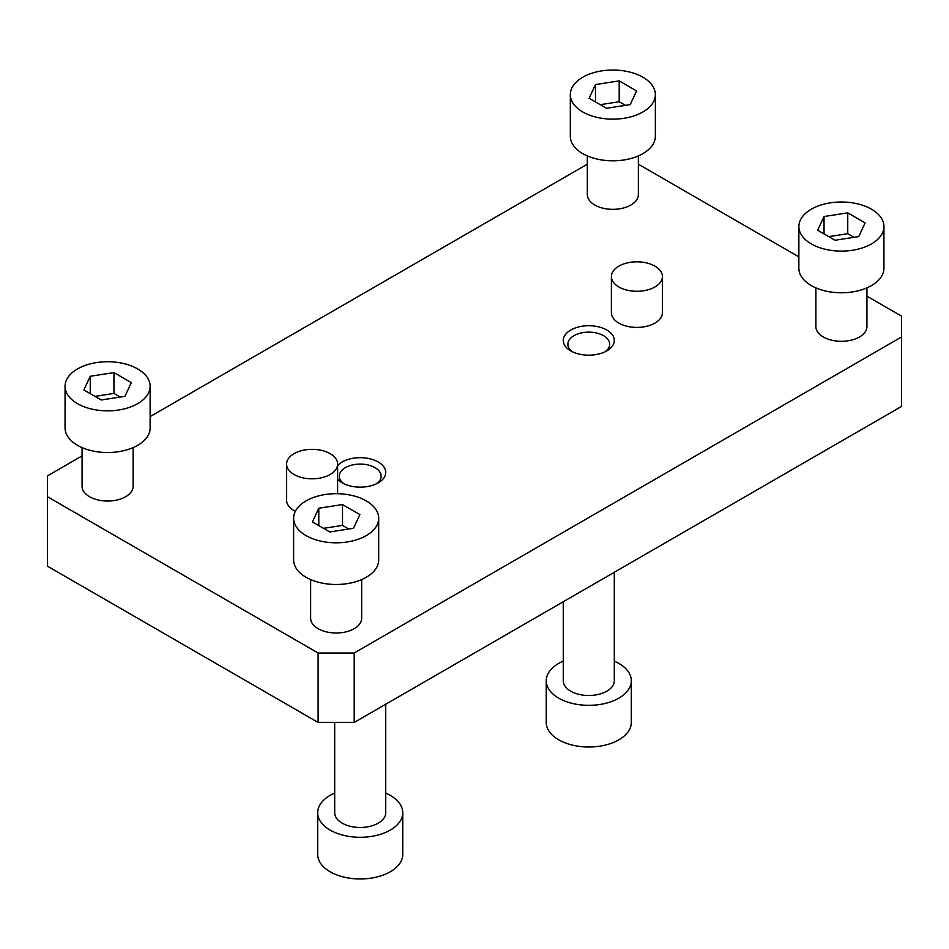 <?xml version="1.0" encoding="UTF-8"?>
<svg xmlns="http://www.w3.org/2000/svg" width="949" height="949" viewBox="0 0 949 949"><rect width="100%" height="100%" fill="white"/><g stroke="black" fill="none" stroke-linecap="round" stroke-linejoin="round"><path stroke-width="1.42" d="M605.035 351.818A20.914 12.076 0 0 0 609.697 344.214A20.914 12.076 0 0 0 588.783 332.138A20.914 12.076 0 0 0 567.87 344.214A20.914 12.076 0 0 0 572.52 351.818M638.357 164.201L798.868 256.871M866.923 296.159L901.55 316.147L901.55 336.978L354.202 652.995L318.117 652.995L47.45 496.718L47.45 475.888L82.077 455.9M614.3 572.283L614.3 680.777A25.516 14.733 180 0 1 598.546 694.383A25.516 14.733 180 0 1 570.74 691.192A25.516 14.733 180 0 1 563.267 680.777L563.267 601.749M631.31 680.777L631.31 722.45A42.527 24.555 180 0 1 588.783 747.005A42.527 24.555 180 0 1 546.244 722.45L546.244 680.777A42.527 24.555 0 0 0 588.783 705.332A42.527 24.555 0 0 0 631.31 680.777A42.527 24.555 0 0 0 618.855 663.41A42.527 24.555 0 0 0 614.3 661.133M563.267 661.133A42.527 24.555 0 0 0 546.244 680.777M334.7 722.438L334.7 812.735A25.516 14.733 0 0 0 360.217 827.469A25.516 14.733 0 0 0 385.733 812.735L385.733 704.241M317.69 812.735L317.69 854.408A42.527 24.555 0 0 0 330.145 871.775A42.527 24.555 0 0 0 376.492 877.09A42.527 24.555 0 0 0 402.756 854.408L402.756 812.735A42.527 24.555 180 0 1 376.492 835.417A42.527 24.555 180 0 1 330.145 830.102A42.527 24.555 180 0 1 317.69 812.735A42.527 24.555 180 0 1 334.7 793.091M385.733 793.091A42.527 24.555 180 0 1 402.756 812.735M642.912 77.225A42.527 24.555 180 0 1 655.368 94.592A42.527 24.555 180 0 1 612.84 119.147A42.527 24.555 180 0 1 570.313 94.592A42.527 24.555 180 0 1 596.565 71.91A42.527 24.555 180 0 1 642.912 77.225M570.313 94.592L570.313 136.265A42.527 24.555 0 0 0 612.84 160.82A42.527 24.555 0 0 0 655.368 136.265L655.368 94.592M619.199 80.902L636.554 90.926L630.207 104.615L606.482 108.293L589.127 98.257L595.474 84.568L619.199 80.902L619.199 101.733L600.219 104.675M625.462 105.351L619.199 101.733M587.324 155.909L587.324 194.604A25.516 14.733 0 0 0 594.798 205.02A25.516 14.733 0 0 0 622.603 208.222A25.516 14.733 0 0 0 638.357 194.604L638.357 155.909M77.521 403.657A42.527 24.555 0 0 0 123.868 408.983A42.527 24.555 0 0 0 150.132 386.29A42.527 24.555 0 0 0 107.593 361.735A42.527 24.555 0 0 0 65.066 386.29A42.527 24.555 0 0 0 77.521 403.657M150.132 386.29L150.132 427.963A42.527 24.555 180 0 1 123.868 450.645A42.527 24.555 180 0 1 77.521 445.33A42.527 24.555 180 0 1 65.066 427.963L65.066 386.29M113.951 372.601L90.238 376.267L83.88 389.956L101.246 399.992L124.96 396.314L131.318 382.625L113.951 372.601L113.951 393.432L120.215 397.05M82.077 447.608L82.077 486.303A25.516 14.733 0 0 0 107.593 501.036A25.516 14.733 0 0 0 133.121 486.303L133.121 447.608M871.479 209.195A42.527 24.555 0 0 0 825.132 203.869A42.527 24.555 0 0 0 798.868 226.55A42.527 24.555 0 0 0 841.407 251.105A42.527 24.555 0 0 0 883.934 226.55A42.527 24.555 0 0 0 871.479 209.195M883.934 226.55L883.934 268.223A42.527 24.555 180 0 1 841.407 292.778A42.527 24.555 180 0 1 798.868 268.223L798.868 226.55M847.754 212.861L824.04 216.526L817.682 230.227L835.049 240.251L858.762 236.574L865.12 222.885L847.754 212.861L847.754 233.691L854.017 237.309M815.879 287.867L815.879 326.563A25.516 14.733 0 0 0 823.352 336.978A25.516 14.733 0 0 0 851.17 340.181A25.516 14.733 0 0 0 866.923 326.563L866.923 287.867M306.088 535.616A42.527 24.555 180 0 1 293.632 518.249A42.527 24.555 180 0 1 336.16 493.694A42.527 24.555 180 0 1 378.687 518.249A42.527 24.555 180 0 1 352.435 540.942A42.527 24.555 180 0 1 306.088 535.616M293.632 518.249L293.632 559.922A42.527 24.555 0 0 0 306.088 577.289A42.527 24.555 0 0 0 352.435 582.615A42.527 24.555 0 0 0 378.687 559.922L378.687 518.249M329.801 531.95L312.446 521.926L318.793 508.225L342.518 504.56L359.873 514.583L353.526 528.273L329.801 531.95M310.643 579.566L310.643 618.262A25.516 14.733 0 0 0 318.117 628.677A25.516 14.733 0 0 0 345.922 631.88A25.516 14.733 0 0 0 361.676 618.262L361.676 579.566M376.48 483.776A20.914 12.076 0 0 0 381.13 476.173A20.914 12.076 0 0 0 375.009 467.632A20.914 12.076 0 0 0 352.209 465.01A20.914 12.076 0 0 0 339.303 476.173A20.914 12.076 0 0 0 343.965 483.776M354.202 652.995L354.202 722.438L318.117 722.438L318.117 652.995M337.619 465.568A25.516 14.733 180 0 1 378.26 461.997A25.516 14.733 180 0 1 378.26 482.827A25.516 14.733 180 0 1 342.174 482.827A25.516 14.733 180 0 1 337.619 479.257M47.45 496.718L47.45 566.173L318.117 722.438M354.202 722.438L901.55 406.433L901.55 336.978M570.74 350.869A25.516 14.733 0 0 0 606.826 350.869A25.516 14.733 0 0 0 606.826 330.038A25.516 14.733 0 0 0 570.74 330.038A25.516 14.733 0 0 0 570.74 350.869L570.74 350.869M611.381 276.562L611.381 312.672A25.516 14.733 0 0 0 618.855 323.087A25.516 14.733 0 0 0 646.66 326.29A25.516 14.733 0 0 0 662.414 312.672L662.414 276.562A25.516 14.733 0 0 0 636.898 261.829A25.516 14.733 0 0 0 611.381 276.562A25.516 14.733 0 0 0 618.855 286.978A25.516 14.733 0 0 0 646.66 290.169A25.516 14.733 0 0 0 662.414 276.562M295.364 511.321A25.516 14.733 180 0 1 286.586 500.194L286.586 464.085A25.516 14.733 180 0 1 302.34 450.467A25.516 14.733 180 0 1 330.145 453.658A25.516 14.733 180 0 1 337.619 464.085A25.516 14.733 180 0 1 312.102 478.818A25.516 14.733 180 0 1 286.586 464.085M150.132 416.611L587.324 164.201M828.785 236.633L847.754 233.691M348.781 529.008L342.518 525.39L323.538 528.332M318.793 508.225L318.793 525.592M342.518 504.56L342.518 525.39M824.04 216.526L824.04 233.893M94.983 396.374L113.951 393.432M90.238 376.267L90.238 393.633M595.474 84.568L595.474 101.934M337.619 493.705L337.619 464.085"/></g></svg>
